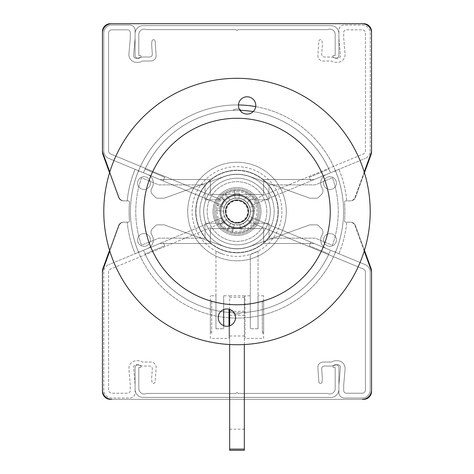 <?xml version="1.0" encoding="UTF-8"?>
<svg xmlns="http://www.w3.org/2000/svg" width="474" height="474" viewBox="0 0 474 474"><rect width="100%" height="100%" fill="white"/><g stroke="black" fill="none" stroke-linecap="round" stroke-linejoin="round"><path stroke-width="0.36" stroke-dasharray="2.37 1.78" d="M237 199.803A11.72 11.72 0 0 0 225.28 211.528A11.72 11.72 0 0 0 237 223.248A11.72 11.72 0 0 0 248.72 211.528A11.72 11.72 0 0 0 237 199.803A11.72 11.72 0 0 0 225.28 211.528A11.72 11.72 0 0 0 237 223.248A11.72 11.72 0 0 0 248.72 211.528A11.72 11.72 0 0 0 237 199.803M249.383 199.803A17.052 17.052 0 0 1 249.383 223.248L268.971 223.248L268.971 238.167L315.246 238.167L332.44 245.295A101.24 101.24 0 0 0 332.44 177.762L315.246 184.884L268.971 184.884L268.971 199.803L249.383 199.803A17.052 17.052 0 0 1 249.383 223.248L268.971 223.248L268.971 238.167L315.246 238.167L332.44 245.295A101.24 101.24 0 0 0 332.44 177.762L315.246 184.884L268.971 184.884L268.971 199.803L249.383 199.803M210.355 243.494L210.355 228.575L263.645 228.575L263.645 243.494L314.185 243.494L335.456 252.31A106.567 106.567 0 0 0 335.456 170.747L314.185 179.557L263.645 179.557L263.645 194.476L210.355 194.476L210.355 179.557L159.815 179.557L138.544 170.747A106.567 106.567 0 0 0 138.544 252.31L159.815 243.494L210.355 243.494L210.355 228.575L263.645 228.575L263.645 243.494L314.185 243.494L335.456 252.31A106.567 106.567 0 0 0 335.456 170.747L314.185 179.557L263.645 179.557L263.645 194.476L210.355 194.476L210.355 179.557L159.815 179.557L138.544 170.747A106.567 106.567 0 0 0 138.544 252.31L159.815 243.494L210.355 243.494M224.617 223.248A17.052 17.052 0 0 1 224.617 199.803L205.029 199.803L205.029 184.884L158.754 184.884L141.56 177.762A101.24 101.24 0 0 0 141.56 245.295L158.754 238.167L205.029 238.167L205.029 223.248L224.617 223.248A17.052 17.052 0 0 1 224.617 199.803L205.029 199.803L205.029 184.884L158.754 184.884L141.56 177.762A101.24 101.24 0 0 0 141.56 245.295L158.754 238.167L205.029 238.167L205.029 223.248L224.617 223.248M221.619 217.898A16.649 16.649 0 0 0 252.381 217.898A16.649 16.649 0 0 1 221.619 217.898L108.724 264.658L221.619 217.898M254.479 223.953A21.449 21.449 0 0 1 219.521 223.953L110.561 269.09A3.2 3.2 0 0 0 108.587 272.046L108.587 390.025A3.2 3.2 0 0 0 111.781 393.224L127.636 393.224A2.666 2.666 0 0 0 130.297 390.558L130.297 384.906L128.916 369.122A7.726 7.726 0 0 1 136.613 360.72L138.29 360.72A6.66 6.66 0 0 1 141.72 361.674A2.666 2.666 0 0 0 143.095 362.053L150.815 362.053A5.327 5.327 0 0 1 156.13 367.753L155.14 381.878A1.6 1.6 0 0 1 151.958 381.937L151.621 378.744L152.308 368.902A2.666 2.666 0 0 0 149.654 366.052L143.095 366.052A6.66 6.66 0 0 1 139.664 365.099A2.666 2.666 0 0 0 138.29 364.719L136.251 364.719A2.666 2.666 0 0 0 133.597 367.617L135.096 384.698L135.096 392.691A5.327 5.327 0 0 1 129.763 398.018L111.781 398.018A7.993 7.993 0 0 1 103.788 390.025L103.788 272.046A7.993 7.993 0 0 1 108.724 264.658A7.993 7.993 0 0 0 103.788 272.046L103.788 390.025A7.993 7.993 0 0 0 111.781 398.018L129.763 398.018A5.327 5.327 0 0 0 135.096 392.691L135.096 384.698L133.597 367.617A2.666 2.666 0 0 1 136.251 364.719L138.29 364.719A2.666 2.666 0 0 1 139.664 365.099A6.66 6.66 0 0 0 143.095 366.052L149.654 366.052A2.666 2.666 0 0 1 152.308 368.902L151.621 378.744L151.958 381.937A1.6 1.6 0 0 0 155.14 381.878L156.13 367.753A5.327 5.327 0 0 0 150.815 362.053L143.095 362.053A2.666 2.666 0 0 1 141.72 361.674A6.66 6.66 0 0 0 138.29 360.72L136.613 360.72A7.726 7.726 0 0 0 128.916 369.122L130.297 384.906L130.297 390.558A2.666 2.666 0 0 1 127.636 393.224L111.781 393.224A3.2 3.2 0 0 1 108.587 390.025L108.587 272.046A3.2 3.2 0 0 1 110.561 269.09L219.521 223.953A21.449 21.449 0 0 0 254.479 223.953L363.44 269.09A3.2 3.2 0 0 1 365.413 272.046L365.413 390.025A3.2 3.2 0 0 1 362.219 393.224L346.364 393.224A2.666 2.666 0 0 1 343.703 390.558L343.703 384.906L345.084 369.122A7.726 7.726 0 0 0 337.387 360.72L335.711 360.72A6.66 6.66 0 0 0 332.28 361.674A2.666 2.666 0 0 1 330.905 362.053L323.185 362.053A5.327 5.327 0 0 0 317.87 367.753L318.86 381.878A1.6 1.6 0 0 0 322.042 381.937L322.379 378.744L321.692 368.902A2.666 2.666 0 0 1 324.346 366.052L330.905 366.052A6.66 6.66 0 0 0 334.336 365.099A2.666 2.666 0 0 1 335.711 364.719L337.749 364.719A2.666 2.666 0 0 1 340.403 367.617L338.904 384.698L338.904 392.691A5.327 5.327 0 0 0 344.237 398.018L362.219 398.018A7.993 7.993 0 0 0 370.212 390.025L370.212 272.046A7.993 7.993 0 0 0 365.276 264.658L252.381 217.898L365.276 264.658A7.993 7.993 0 0 1 370.212 272.046L370.212 390.025A7.993 7.993 0 0 1 362.219 398.018L344.237 398.018A5.327 5.327 0 0 1 338.904 392.691L338.904 384.698L340.403 367.617A2.666 2.666 0 0 0 337.749 364.719L335.711 364.719A2.666 2.666 0 0 0 334.336 365.099A6.66 6.66 0 0 1 330.905 366.052L324.346 366.052A2.666 2.666 0 0 0 321.692 368.902L322.379 378.744L322.042 381.937A1.6 1.6 0 0 1 318.86 381.878L317.87 367.753A5.327 5.327 0 0 1 323.185 362.053L330.905 362.053A2.666 2.666 0 0 0 332.28 361.674A6.66 6.66 0 0 1 335.711 360.72L337.387 360.72A7.726 7.726 0 0 1 345.084 369.122L343.703 384.906L343.703 390.558A2.666 2.666 0 0 0 346.364 393.224L362.219 393.224A3.2 3.2 0 0 0 365.413 390.025L365.413 272.046A3.2 3.2 0 0 0 363.44 269.09L254.479 223.953M364.216 251.03L354.99 225.689A5.327 5.327 0 0 0 349.984 222.182L347.507 222.182A0.8 0.8 0 0 0 346.707 222.899A110.3 110.3 0 0 1 339.206 252.992A0.8 0.8 0 0 1 338.163 253.43L330.532 250.266A101.24 101.24 0 0 1 143.468 250.266L135.837 253.43A0.8 0.8 0 0 1 134.794 252.992A110.3 110.3 0 0 1 127.293 222.899A0.8 0.8 0 0 0 126.493 222.182L124.016 222.182A5.327 5.327 0 0 0 119.01 225.689L103.018 269.611A9.326 9.326 0 0 0 102.455 272.805L102.455 390.025A9.326 9.326 0 0 0 111.781 399.351L362.219 399.351A9.326 9.326 0 0 0 371.545 390.025L371.545 272.805A9.326 9.326 0 0 0 370.982 269.611L354.99 225.689A5.327 5.327 0 0 0 349.984 222.182L347.507 222.182A0.8 0.8 0 0 0 346.707 222.899A110.3 110.3 0 0 1 339.206 252.992A0.8 0.8 0 0 1 338.163 253.43L330.532 250.266A101.24 101.24 0 0 1 229.671 312.502A101.24 101.24 0 0 0 232.645 312.674A0.8 0.8 0 0 1 233.084 312.822A6.66 6.66 0 0 0 240.916 312.822A0.8 0.8 0 0 1 241.355 312.674A101.24 101.24 0 0 0 328.932 253.928L309.315 245.805L310.843 242.113L335.456 252.31A106.567 106.567 0 0 1 138.544 252.31L163.157 242.113L164.685 245.805L145.068 253.928A101.24 101.24 0 0 0 232.645 312.674A0.8 0.8 0 0 1 233.084 312.822A6.66 6.66 0 0 0 240.916 312.822A0.8 0.8 0 0 1 241.355 312.674A101.24 101.24 0 0 0 328.932 253.928L309.315 245.805L310.843 242.113L335.456 252.31A106.567 106.567 0 0 1 229.671 317.841M229.007 317.793A106.567 106.567 0 0 1 138.544 252.31L163.157 242.113L164.685 245.805L145.068 253.928A101.24 101.24 0 0 0 229.007 312.449A101.24 101.24 0 0 1 143.468 250.266L135.837 253.43A0.8 0.8 0 0 1 134.794 252.992A110.3 110.3 0 0 1 127.293 222.899A0.8 0.8 0 0 0 126.493 222.182L124.016 222.182A5.327 5.327 0 0 0 119.01 225.689L109.784 251.03M102.455 151.579L102.455 31.693A7.993 7.993 0 0 1 110.448 23.7L363.552 23.7A7.993 7.993 0 0 1 371.545 31.693L371.545 151.579A9.326 9.326 0 0 1 370.982 154.773L355.476 197.362A5.327 5.327 0 0 1 350.47 200.869L345.836 200.869A1.333 1.333 0 0 0 344.509 202.315A107.9 107.9 0 0 1 344.509 220.736A1.333 1.333 0 0 0 345.836 222.182L350.47 222.182A5.327 5.327 0 0 1 355.476 225.689L370.982 268.284A9.326 9.326 0 0 1 371.545 271.472L371.545 391.358A7.993 7.993 0 0 1 363.552 399.351L110.448 399.351A7.993 7.993 0 0 1 102.455 391.358L102.455 271.472A9.326 9.326 0 0 1 103.018 268.284L118.524 225.689A5.327 5.327 0 0 1 123.53 222.182L128.164 222.182A1.333 1.333 0 0 0 129.491 220.736A107.9 107.9 0 0 1 129.491 202.315A1.333 1.333 0 0 0 128.164 200.869L123.53 200.869A5.327 5.327 0 0 1 118.524 197.362L103.018 154.773A9.326 9.326 0 0 1 102.455 151.579M364.441 172.743L355.476 197.362A5.327 5.327 0 0 1 350.47 200.869L345.836 200.869A1.333 1.333 0 0 0 344.509 202.315A107.9 107.9 0 0 1 344.509 220.736A1.333 1.333 0 0 0 345.836 222.182L350.47 222.182A5.327 5.327 0 0 1 355.476 225.689L364.441 250.308M244.329 399.351L229.671 399.351L244.329 399.351M109.559 250.308L118.524 225.689A5.327 5.327 0 0 1 123.53 222.182L128.164 222.182A1.333 1.333 0 0 0 129.491 220.736A107.9 107.9 0 0 1 129.491 202.315A1.333 1.333 0 0 0 128.164 200.869L123.53 200.869A5.327 5.327 0 0 1 118.524 197.362L109.559 172.743M223.681 211.528A13.319 13.319 0 0 0 237 224.848A13.319 13.319 0 0 0 250.319 211.528A13.319 13.319 0 0 0 237 198.203A13.319 13.319 0 0 0 223.681 211.528A13.319 13.319 0 0 0 237 224.848A13.319 13.319 0 0 0 250.319 211.528A13.319 13.319 0 0 0 237 198.203A13.319 13.319 0 0 0 223.681 211.528M320.673 183.1A9.326 9.326 0 0 0 322.213 188.237A4.793 4.793 0 0 1 321.603 194.269L318.445 197.427A2.666 2.666 0 0 1 316.561 198.203L310.263 198.203A2.666 2.666 0 0 1 309.356 198.043L249.691 176.452A37.298 37.298 0 0 0 224.309 176.452L164.644 198.043A2.666 2.666 0 0 1 163.737 198.203L157.439 198.203A2.666 2.666 0 0 1 155.555 197.427L152.397 194.269A4.793 4.793 0 0 1 151.787 188.237A9.326 9.326 0 0 0 147.574 174.485L139.783 171.256A1.333 1.333 0 0 0 138.035 171.991A106.567 106.567 0 0 0 138.035 251.06A1.333 1.333 0 0 0 139.783 251.795L147.574 248.566A9.326 9.326 0 0 0 151.787 234.814A4.793 4.793 0 0 1 152.397 228.782L155.555 225.63A2.666 2.666 0 0 1 157.439 224.848L163.737 224.848A2.666 2.666 0 0 1 164.644 225.008L224.309 246.599A37.298 37.298 0 0 0 249.691 246.599L309.356 225.008A2.666 2.666 0 0 1 310.263 224.848L316.561 224.848A2.666 2.666 0 0 1 318.445 225.63L321.603 228.782A4.793 4.793 0 0 1 322.213 234.814A9.326 9.326 0 0 0 326.426 248.566L334.217 251.795A1.333 1.333 0 0 0 335.965 251.06A106.567 106.567 0 0 0 335.965 171.991A1.333 1.333 0 0 0 334.217 171.256L326.426 174.485A9.326 9.326 0 0 0 322.213 188.237A4.793 4.793 0 0 1 321.603 194.269L318.445 197.427A2.666 2.666 0 0 1 316.561 198.203L310.263 198.203A2.666 2.666 0 0 1 309.356 198.043L249.691 176.452A37.298 37.298 0 0 0 224.309 176.452L164.644 198.043A2.666 2.666 0 0 1 163.737 198.203L157.439 198.203A2.666 2.666 0 0 1 155.555 197.427L152.397 194.269A4.793 4.793 0 0 1 151.787 188.237A9.326 9.326 0 0 0 147.574 174.485L139.783 171.256A1.333 1.333 0 0 0 138.035 171.991A106.567 106.567 0 0 0 138.035 251.06A1.333 1.333 0 0 0 139.783 251.795L147.574 248.566A9.326 9.326 0 0 0 151.787 234.814A4.793 4.793 0 0 1 152.397 228.782L155.555 225.63A2.666 2.666 0 0 1 157.439 224.848L163.737 224.848A2.666 2.666 0 0 1 164.644 225.008L224.309 246.599A37.298 37.298 0 0 0 249.691 246.599L309.356 225.008A2.666 2.666 0 0 1 310.263 224.848L316.561 224.848A2.666 2.666 0 0 1 318.445 225.63L321.603 228.782A4.793 4.793 0 0 1 322.213 234.814A9.326 9.326 0 0 0 326.426 248.566L334.217 251.795A1.333 1.333 0 0 0 335.965 251.06A106.567 106.567 0 0 0 335.965 171.991A1.333 1.333 0 0 0 334.217 171.256L326.426 174.485A9.326 9.326 0 0 0 322.213 188.237A4.793 4.793 0 0 1 321.603 194.269L318.445 197.427A2.666 2.666 0 0 1 316.561 198.203L310.263 198.203A2.666 2.666 0 0 1 309.356 198.043L249.691 176.452A37.298 37.298 0 0 0 224.309 176.452L164.644 198.043A2.666 2.666 0 0 1 163.737 198.203L157.439 198.203A2.666 2.666 0 0 1 155.555 197.427L152.397 194.269A4.793 4.793 0 0 1 151.787 188.237A9.326 9.326 0 0 0 147.574 174.485L139.783 171.256A1.333 1.333 0 0 0 138.035 171.991A106.567 106.567 0 0 0 138.035 251.06A1.333 1.333 0 0 0 139.783 251.795L147.574 248.566A9.326 9.326 0 0 0 151.787 234.814A4.793 4.793 0 0 1 152.397 228.782L155.555 225.63A2.666 2.666 0 0 1 157.439 224.848L163.737 224.848A2.666 2.666 0 0 1 164.644 225.008L224.309 246.599A37.298 37.298 0 0 0 249.691 246.599L309.356 225.008A2.666 2.666 0 0 1 310.263 224.848L316.561 224.848A2.666 2.666 0 0 1 318.445 225.63L321.603 228.782A4.793 4.793 0 0 1 322.213 234.814A9.326 9.326 0 0 0 326.426 248.566L334.217 251.795A1.333 1.333 0 0 0 335.965 251.06A106.567 106.567 0 0 0 335.965 171.991A1.333 1.333 0 0 0 334.217 171.256L326.426 174.485A9.326 9.326 0 0 0 322.213 188.237A4.793 4.793 0 0 1 321.603 194.269L318.445 197.427A2.666 2.666 0 0 1 316.561 198.203L310.263 198.203A2.666 2.666 0 0 1 309.356 198.043L249.691 176.452A37.298 37.298 0 0 0 224.309 176.452L164.644 198.043A2.666 2.666 0 0 1 163.737 198.203L157.439 198.203A2.666 2.666 0 0 1 155.555 197.427L152.397 194.269A4.793 4.793 0 0 1 151.787 188.237A9.326 9.326 0 0 0 147.574 174.485L139.783 171.256A1.333 1.333 0 0 0 138.035 171.991A106.567 106.567 0 0 0 138.035 251.06A1.333 1.333 0 0 0 139.783 251.795L147.574 248.566A9.326 9.326 0 0 0 151.787 234.814A4.793 4.793 0 0 1 152.397 228.782L155.555 225.63A2.666 2.666 0 0 1 157.439 224.848L163.737 224.848A2.666 2.666 0 0 1 164.644 225.008L224.309 246.599A37.298 37.298 0 0 0 249.691 246.599L309.356 225.008A2.666 2.666 0 0 1 310.263 224.848L316.561 224.848A2.666 2.666 0 0 1 318.445 225.63L321.603 228.782A4.793 4.793 0 0 1 322.213 234.814A9.326 9.326 0 0 0 326.426 248.566L334.217 251.795A1.333 1.333 0 0 0 335.965 251.06A106.567 106.567 0 0 0 335.965 171.991A1.333 1.333 0 0 0 334.217 171.256L326.426 174.485A9.326 9.326 0 0 0 320.673 183.1M237 222.318A10.789 10.789 0 0 0 247.789 211.528A10.789 10.789 0 0 0 237 200.739A10.789 10.789 0 0 0 226.211 211.528A10.789 10.789 0 0 0 237 222.318M237 198.203A13.319 13.319 0 0 1 250.319 211.528A13.319 13.319 0 0 1 237 224.848A13.319 13.319 0 0 0 250.319 211.528A13.319 13.319 0 0 0 237 198.203A13.319 13.319 0 0 0 223.681 211.528A13.319 13.319 0 0 0 237 224.848A13.319 13.319 0 0 1 223.681 211.528A13.319 13.319 0 0 1 237 198.203M237 193.356A18.172 18.172 0 0 0 234.6 193.516L234.334 190.447A21.247 21.247 0 0 1 246.711 230.423A21.247 21.247 0 0 1 237 232.775A21.247 21.247 0 0 0 258.247 211.528A21.247 21.247 0 0 0 237 190.281A21.247 21.247 0 0 0 215.753 211.528A21.247 21.247 0 0 0 237 232.775A21.247 21.247 0 0 1 232.296 232.248L234.328 224.712A13.456 13.456 0 0 1 230.571 223.343L227.289 230.423A21.247 21.247 0 0 1 220.078 224.374L226.477 219.906A13.456 13.456 0 0 1 224.48 216.446L217.412 219.758A21.247 21.247 0 0 1 215.777 210.492L223.55 211.185A13.456 13.456 0 0 1 224.243 207.251L216.701 205.242A21.247 21.247 0 0 1 221.411 197.089L226.916 202.617A13.456 13.456 0 0 0 224.243 207.251L219.681 206.036A18.172 18.172 0 0 0 218.846 210.764L223.55 211.185A13.456 13.456 0 0 0 224.48 216.446L220.203 218.455A18.172 18.172 0 0 0 222.602 222.614L226.477 219.906A13.456 13.456 0 0 0 230.571 223.343L228.581 227.633A18.172 18.172 0 0 0 233.095 229.274L234.328 224.712A13.456 13.456 0 0 0 250.456 211.528A13.456 13.456 0 0 0 237 198.073A13.456 13.456 0 0 1 238.997 198.221L239.4 193.516A18.172 18.172 0 0 0 237 193.356M234.6 193.516L235.003 198.221A13.456 13.456 0 0 0 229.979 200.052L225.494 193.665A21.247 21.247 0 0 1 234.334 190.447L235.003 198.221A13.456 13.456 0 0 1 237 198.073A13.456 13.456 0 0 0 223.544 211.528A13.456 13.456 0 0 0 239.672 224.712L240.905 229.274A18.172 18.172 0 0 0 245.419 227.633L243.429 223.343A13.456 13.456 0 0 1 239.672 224.712L240.905 229.274M245.419 227.633L243.429 223.343A13.456 13.456 0 0 0 247.523 219.906L251.398 222.614A18.172 18.172 0 0 0 253.797 218.455L249.52 216.446A13.456 13.456 0 0 1 247.523 219.906L251.398 222.614M253.797 218.455L249.52 216.446A13.456 13.456 0 0 0 250.45 211.185L255.154 210.764A18.172 18.172 0 0 0 254.319 206.036L249.757 207.251A13.456 13.456 0 0 1 250.45 211.185L255.154 210.764M254.319 206.036L249.757 207.251A13.456 13.456 0 0 0 247.084 202.617L250.414 199.27A18.172 18.172 0 0 0 246.741 196.183L244.021 200.052A13.456 13.456 0 0 1 247.084 202.617L250.414 199.27M246.741 196.183L244.021 200.052A13.456 13.456 0 0 0 238.997 198.221L239.4 193.516M226.916 202.617A13.456 13.456 0 0 1 229.979 200.052L227.259 196.183A18.172 18.172 0 0 0 223.586 199.27L226.916 202.617M233.095 229.274L232.296 232.248A21.247 21.247 0 0 1 227.289 230.423L228.581 227.633M222.602 222.614L220.078 224.374A21.247 21.247 0 0 1 217.412 219.758L220.203 218.455M218.846 210.764L215.777 210.492A21.247 21.247 0 0 1 216.701 205.242L219.681 206.036M223.586 199.27L221.411 197.089A21.247 21.247 0 0 1 225.494 193.665L227.259 196.183M323.6 183.1A6.393 6.393 0 0 0 329.993 189.493A6.393 6.393 0 0 0 336.392 183.1A6.393 6.393 0 0 0 329.993 176.707A6.393 6.393 0 0 0 323.6 183.1A6.393 6.393 0 0 0 329.993 189.493A6.393 6.393 0 0 0 336.392 183.1A6.393 6.393 0 0 0 329.993 176.707A6.393 6.393 0 0 0 323.6 183.1M323.6 239.951A6.393 6.393 0 0 0 329.993 246.35A6.393 6.393 0 0 0 336.392 239.951A6.393 6.393 0 0 0 329.993 233.558A6.393 6.393 0 0 0 323.6 239.951A6.393 6.393 0 0 0 329.993 246.35A6.393 6.393 0 0 0 336.392 239.951A6.393 6.393 0 0 0 329.993 233.558A6.393 6.393 0 0 0 323.6 239.951M137.608 239.951A6.393 6.393 0 0 0 144.007 246.35A6.393 6.393 0 0 0 150.4 239.951A6.393 6.393 0 0 0 144.007 233.558A6.393 6.393 0 0 0 137.608 239.951A6.393 6.393 0 0 0 144.007 246.35A6.393 6.393 0 0 0 150.4 239.951A6.393 6.393 0 0 0 144.007 233.558A6.393 6.393 0 0 0 137.608 239.951M137.608 183.1A6.393 6.393 0 0 0 144.007 189.493A6.393 6.393 0 0 0 150.4 183.1A6.393 6.393 0 0 0 144.007 176.707A6.393 6.393 0 0 0 137.608 183.1A6.393 6.393 0 0 0 144.007 189.493A6.393 6.393 0 0 0 150.4 183.1A6.393 6.393 0 0 0 144.007 176.707A6.393 6.393 0 0 0 137.608 183.1M214.355 211.528A22.645 22.645 0 0 0 237 234.174A22.645 22.645 0 0 0 259.645 211.528A22.645 22.645 0 0 0 237 188.883A22.645 22.645 0 0 0 214.355 211.528A22.645 22.645 0 0 0 237 234.174A22.645 22.645 0 0 0 259.645 211.528A22.645 22.645 0 0 0 237 188.883A22.645 22.645 0 0 0 214.355 211.528M147.479 393.408L236.076 393.408A0.93 0.93 0 0 1 237.924 393.408L326.521 393.408A5.327 5.327 0 0 1 328.186 393.675A5.327 5.327 0 0 0 335.177 388.615L335.177 367.836A0.533 0.533 0 0 0 334.46 367.332L333.761 367.587A0.533 0.533 0 0 1 333.044 367.089L333.044 366.272A0.533 0.533 0 0 1 333.394 365.768L335.331 365.063A2.666 2.666 0 0 1 338.904 367.569L338.904 389.415A7.993 7.993 0 0 1 330.911 397.408L143.089 397.408A7.993 7.993 0 0 1 135.096 389.415L135.096 367.569A2.666 2.666 0 0 1 138.669 365.063L140.606 365.768A0.533 0.533 0 0 1 140.956 366.272L140.956 367.089A0.533 0.533 0 0 1 140.239 367.587L139.54 367.332A0.533 0.533 0 0 0 138.823 367.836L138.823 388.615A5.327 5.327 0 0 0 145.814 393.675A5.327 5.327 0 0 1 147.479 393.408L236.076 393.408A0.93 0.93 0 0 1 237.924 393.408L326.521 393.408A5.327 5.327 0 0 1 328.186 393.675A5.327 5.327 0 0 0 335.177 388.615L335.177 367.836A0.533 0.533 0 0 0 334.46 367.332L333.761 367.587A0.533 0.533 0 0 1 333.044 367.089L333.044 366.272A0.533 0.533 0 0 1 333.394 365.768L335.331 365.063A2.666 2.666 0 0 1 338.904 367.569L338.904 389.415A7.993 7.993 0 0 1 330.911 397.408L143.089 397.408A7.993 7.993 0 0 1 135.096 389.415L135.096 367.569A2.666 2.666 0 0 1 138.669 365.063L140.606 365.768A0.533 0.533 0 0 1 140.956 366.272L140.956 367.089A0.533 0.533 0 0 1 140.239 367.587L139.54 367.332A0.533 0.533 0 0 0 138.823 367.836L138.823 388.615A5.327 5.327 0 0 0 145.814 393.675A5.327 5.327 0 0 1 147.479 393.408M326.521 29.643L237.924 29.643A0.93 0.93 0 0 1 236.076 29.643L147.479 29.643A5.327 5.327 0 0 1 145.814 29.376A5.327 5.327 0 0 0 138.823 34.436L138.823 55.215A0.533 0.533 0 0 0 139.54 55.719L140.239 55.464A0.533 0.533 0 0 1 140.956 55.962L140.956 56.785A0.533 0.533 0 0 1 140.606 57.283L138.669 57.988A2.666 2.666 0 0 1 135.096 55.482L135.096 33.636A7.993 7.993 0 0 1 143.089 25.643L330.911 25.643A7.993 7.993 0 0 1 338.904 33.636L338.904 55.482A2.666 2.666 0 0 1 335.331 57.988L333.394 57.283A0.533 0.533 0 0 1 333.044 56.785L333.044 55.962A0.533 0.533 0 0 1 333.761 55.464L334.46 55.719A0.533 0.533 0 0 0 335.177 55.215L335.177 34.436A5.327 5.327 0 0 0 328.186 29.376A5.327 5.327 0 0 1 326.521 29.643L237.924 29.643A0.93 0.93 0 0 1 236.076 29.643L147.479 29.643A5.327 5.327 0 0 1 145.814 29.376A5.327 5.327 0 0 0 138.823 34.436L138.823 55.215A0.533 0.533 0 0 0 139.54 55.719L140.239 55.464A0.533 0.533 0 0 1 140.956 55.962L140.956 56.785A0.533 0.533 0 0 1 140.606 57.283L138.669 57.988A2.666 2.666 0 0 1 135.096 55.482L135.096 33.636A7.993 7.993 0 0 1 143.089 25.643L330.911 25.643A7.993 7.993 0 0 1 338.904 33.636L338.904 55.482A2.666 2.666 0 0 1 335.331 57.988L333.394 57.283A0.533 0.533 0 0 1 333.044 56.785L333.044 55.962A0.533 0.533 0 0 1 333.761 55.464L334.46 55.719A0.533 0.533 0 0 0 335.177 55.215L335.177 34.436A5.327 5.327 0 0 0 328.186 29.376A5.327 5.327 0 0 1 326.521 29.643M252.381 205.153A16.649 16.649 0 0 0 221.619 205.153A16.649 16.649 0 0 1 252.381 205.153L365.276 158.393L252.381 205.153M219.521 199.098A21.449 21.449 0 0 1 254.479 199.098L363.44 153.961A3.2 3.2 0 0 0 365.413 151.01L365.413 33.026A3.2 3.2 0 0 0 362.219 29.826L346.364 29.826A2.666 2.666 0 0 0 343.703 32.493L343.703 38.145L345.084 53.929A7.726 7.726 0 0 1 337.387 62.331L335.711 62.331A6.66 6.66 0 0 1 332.28 61.377A2.666 2.666 0 0 0 330.905 60.998L323.185 60.998A5.327 5.327 0 0 1 317.87 55.298L318.86 41.173A1.6 1.6 0 0 1 322.042 41.12L322.379 44.307L321.692 54.155A2.666 2.666 0 0 0 324.346 57.004L330.905 57.004A6.66 6.66 0 0 1 334.336 57.952A2.666 2.666 0 0 0 335.711 58.338L337.749 58.338A2.666 2.666 0 0 0 340.403 55.44L338.904 38.353L338.904 30.36A5.327 5.327 0 0 1 344.237 25.033L362.219 25.033A7.993 7.993 0 0 1 370.212 33.026L370.212 151.01A7.993 7.993 0 0 1 365.276 158.393A7.993 7.993 0 0 0 370.212 151.01L370.212 33.026A7.993 7.993 0 0 0 362.219 25.033L344.237 25.033A5.327 5.327 0 0 0 338.904 30.36L338.904 38.353L340.403 55.44A2.666 2.666 0 0 1 337.749 58.338L335.711 58.338A2.666 2.666 0 0 1 334.336 57.952A6.66 6.66 0 0 0 330.905 57.004L324.346 57.004A2.666 2.666 0 0 1 321.692 54.155L322.379 44.307L322.042 41.12A1.6 1.6 0 0 0 318.86 41.173L317.87 55.298A5.327 5.327 0 0 0 323.185 60.998L330.905 60.998A2.666 2.666 0 0 1 332.28 61.377A6.66 6.66 0 0 0 335.711 62.331L337.387 62.331A7.726 7.726 0 0 0 345.084 53.929L343.703 38.145L343.703 32.493A2.666 2.666 0 0 1 346.364 29.826L362.219 29.826A3.2 3.2 0 0 1 365.413 33.026L365.413 151.01A3.2 3.2 0 0 1 363.44 153.961L254.479 199.098A21.449 21.449 0 0 0 219.521 199.098L110.561 153.961A3.2 3.2 0 0 1 108.587 151.01L108.587 33.026A3.2 3.2 0 0 1 111.781 29.826L127.636 29.826A2.666 2.666 0 0 1 130.297 32.493L130.297 38.145L128.916 53.929A7.726 7.726 0 0 0 136.613 62.331L138.29 62.331A6.66 6.66 0 0 0 141.72 61.377A2.666 2.666 0 0 1 143.095 60.998L150.815 60.998A5.327 5.327 0 0 0 156.13 55.298L155.14 41.173A1.6 1.6 0 0 0 151.958 41.12L151.621 44.307L152.308 54.155A2.666 2.666 0 0 1 149.654 57.004L143.095 57.004A6.66 6.66 0 0 0 139.664 57.952A2.666 2.666 0 0 1 138.29 58.338L136.251 58.338A2.666 2.666 0 0 1 133.597 55.44L135.096 38.353L135.096 30.36A5.327 5.327 0 0 0 129.763 25.033L111.781 25.033A7.993 7.993 0 0 0 103.788 33.026L103.788 151.01A7.993 7.993 0 0 0 108.724 158.393L221.619 205.153L108.724 158.393A7.993 7.993 0 0 1 103.788 151.01L103.788 33.026A7.993 7.993 0 0 1 111.781 25.033L129.763 25.033A5.327 5.327 0 0 1 135.096 30.36L135.096 38.353L133.597 55.44A2.666 2.666 0 0 0 136.251 58.338L138.29 58.338A2.666 2.666 0 0 0 139.664 57.952A6.66 6.66 0 0 1 143.095 57.004L149.654 57.004A2.666 2.666 0 0 0 152.308 54.155L151.621 44.307L151.958 41.12A1.6 1.6 0 0 1 155.14 41.173L156.13 55.298A5.327 5.327 0 0 1 150.815 60.998L143.095 60.998A2.666 2.666 0 0 0 141.72 61.377A6.66 6.66 0 0 1 138.29 62.331L136.613 62.331A7.726 7.726 0 0 1 128.916 53.929L130.297 38.145L130.297 32.493A2.666 2.666 0 0 0 127.636 29.826L111.781 29.826A3.2 3.2 0 0 0 108.587 33.026L108.587 151.01A3.2 3.2 0 0 0 110.561 153.961L219.521 199.098M239.423 109.411A6.66 6.66 0 0 0 233.084 110.229A0.8 0.8 0 0 1 232.645 110.383A101.24 101.24 0 0 0 145.068 169.123L164.685 177.246L163.157 180.938L138.544 170.747A106.567 106.567 0 0 1 335.456 170.747L310.843 180.938L309.315 177.246L328.932 169.123A101.24 101.24 0 0 0 253.211 111.591A101.24 101.24 0 0 1 330.532 172.785L338.163 169.627A0.8 0.8 0 0 1 339.206 170.059A110.3 110.3 0 0 1 346.707 200.152A0.8 0.8 0 0 0 347.507 200.869L349.984 200.869A5.327 5.327 0 0 0 354.99 197.362L370.982 153.44A9.326 9.326 0 0 0 371.545 150.252L371.545 33.026A9.326 9.326 0 0 0 362.219 23.7L111.781 23.7A9.326 9.326 0 0 0 102.455 33.026L102.455 150.252A9.326 9.326 0 0 0 103.018 153.44L119.01 197.362A5.327 5.327 0 0 0 124.016 200.869L126.493 200.869A0.8 0.8 0 0 0 127.293 200.152A110.3 110.3 0 0 1 134.794 170.059A0.8 0.8 0 0 1 135.837 169.627L143.468 172.785A101.24 101.24 0 0 1 330.532 172.785L338.163 169.627A0.8 0.8 0 0 1 339.206 170.059A110.3 110.3 0 0 1 346.707 200.152A0.8 0.8 0 0 0 347.507 200.869L349.984 200.869A5.327 5.327 0 0 0 354.99 197.362L364.216 172.021M109.784 172.021L119.01 197.362A5.327 5.327 0 0 0 124.016 200.869L126.493 200.869A0.8 0.8 0 0 0 127.293 200.152A110.3 110.3 0 0 1 134.794 170.059A0.8 0.8 0 0 1 135.837 169.627L143.468 172.785A101.24 101.24 0 0 1 239.974 110.329M255.699 106.609A106.567 106.567 0 0 1 335.456 170.747L310.843 180.938L309.315 177.246L328.932 169.123A101.24 101.24 0 0 0 241.355 110.383A0.8 0.8 0 0 1 240.916 110.229A6.66 6.66 0 0 0 233.084 110.229A0.8 0.8 0 0 1 232.645 110.383A101.24 101.24 0 0 0 145.068 169.123L164.685 177.246L163.157 180.938L138.544 170.747A106.567 106.567 0 0 1 238.475 104.967M237 222.851A11.323 11.323 0 0 0 248.323 211.528A11.323 11.323 0 0 0 237 200.206A11.323 11.323 0 0 1 248.323 211.528A11.323 11.323 0 0 1 237 222.851A11.323 11.323 0 0 1 225.677 211.528A11.323 11.323 0 0 1 237 200.206A11.323 11.323 0 0 0 225.677 211.528A11.323 11.323 0 0 0 237 222.851M237 170.231A41.297 41.297 0 0 0 195.703 211.528A41.297 41.297 0 0 0 237 252.82A41.297 41.297 0 0 0 278.297 211.528A41.297 41.297 0 0 0 237 170.231A41.297 41.297 0 0 0 195.703 211.528A41.297 41.297 0 0 0 237 252.82A41.297 41.297 0 0 0 278.297 211.528A41.297 41.297 0 0 0 237 170.231M237 244.827A33.304 33.304 0 0 0 270.304 211.528A33.304 33.304 0 0 0 237 178.224A33.304 33.304 0 0 0 203.696 211.528A33.304 33.304 0 0 0 237 244.827A33.304 33.304 0 0 0 270.304 211.528A33.304 33.304 0 0 0 237 178.224A33.304 33.304 0 0 0 203.696 211.528A33.304 33.304 0 0 0 237 244.827M266.838 211.528A29.838 29.838 0 0 0 237 181.684A29.838 29.838 0 0 0 207.162 211.528A29.838 29.838 0 0 0 237 241.367A29.838 29.838 0 0 0 266.838 211.528A29.838 29.838 0 0 0 237 181.684A29.838 29.838 0 0 0 207.162 211.528A29.838 29.838 0 0 0 237 241.367A29.838 29.838 0 0 0 266.838 211.528M203.696 211.528A33.304 33.304 0 0 0 237 244.827A33.304 33.304 0 0 0 270.304 211.528A33.304 33.304 0 0 0 237 178.224A33.304 33.304 0 0 0 203.696 211.528A33.304 33.304 0 0 0 237 244.827A33.304 33.304 0 0 0 270.304 211.528A33.304 33.304 0 0 0 237 178.224A33.304 33.304 0 0 0 203.696 211.528A33.304 33.304 0 0 1 237 178.224A33.304 33.304 0 0 1 270.304 211.528A33.304 33.304 0 0 1 237 244.827A33.304 33.304 0 0 1 203.696 211.528A33.304 33.304 0 0 1 237 178.224A33.304 33.304 0 0 1 270.304 211.528A33.304 33.304 0 0 1 237 244.827A33.304 33.304 0 0 1 203.696 211.528M262.312 302.074L262.312 332.102L262.312 302.074L263.645 302.074L263.645 332.102L263.645 302.074M262.312 332.102L263.645 332.102M262.312 300.86L262.312 333.323L262.312 300.86L263.645 300.86L263.645 333.323L263.645 300.86M262.312 333.323L263.645 333.323M263.645 338.406L263.645 295.776L263.645 338.406L244.993 338.406L244.993 295.776L244.993 338.406M263.645 295.776L258.046 295.776L258.046 328.772L258.046 295.776M250.319 295.776L250.319 328.772L250.319 295.776L244.993 295.776M211.688 302.074L211.688 332.102L211.688 302.074L210.355 302.074L210.355 332.102L210.355 302.074M211.688 332.102L210.355 332.102M211.688 333.323L211.688 300.86L211.688 333.323L210.355 333.323L210.355 300.86L210.355 333.323M211.688 300.86L210.355 300.86M210.355 338.406L210.355 295.776L210.355 338.406L229.007 338.406L229.007 309.22M229.007 326.005L229.007 338.406M223.681 295.776L223.681 328.772L223.681 295.776L229.007 295.776M215.954 295.776L215.954 251.179L223.681 254.396L215.954 251.179L215.954 328.772L215.954 295.776L210.355 295.776M220.084 211.528A16.916 16.916 0 0 1 237 194.607A16.916 16.916 0 0 1 253.916 211.528A16.916 16.916 0 0 1 237 228.444A16.916 16.916 0 0 1 220.084 211.528A16.916 16.916 0 0 1 237 194.607A16.916 16.916 0 0 1 253.916 211.528A16.916 16.916 0 0 1 237 228.444A16.916 16.916 0 0 1 220.084 211.528M278.031 211.528A41.031 41.031 0 0 1 237 252.553A41.031 41.031 0 0 1 195.969 211.528A41.031 41.031 0 0 1 237 170.498A41.031 41.031 0 0 1 278.031 211.528A41.031 41.031 0 0 1 237 252.553A41.031 41.031 0 0 1 195.969 211.528A41.031 41.031 0 0 1 237 170.498A41.031 41.031 0 0 1 278.031 211.528M281.894 211.528A44.894 44.894 0 0 1 237 256.416A44.894 44.894 0 0 1 192.106 211.528A44.894 44.894 0 0 1 237 166.635A44.894 44.894 0 0 1 281.894 211.528A44.894 44.894 0 0 1 237 256.416A44.894 44.894 0 0 1 192.106 211.528A44.894 44.894 0 0 1 237 166.635A44.894 44.894 0 0 1 281.894 211.528M199.832 211.528A37.168 37.168 0 0 1 237 174.361A37.168 37.168 0 0 1 274.168 211.528A37.168 37.168 0 0 1 237 248.69A37.168 37.168 0 0 1 199.832 211.528A37.168 37.168 0 0 1 237 174.361A37.168 37.168 0 0 1 274.168 211.528A37.168 37.168 0 0 1 237 248.69A37.168 37.168 0 0 1 199.832 211.528M258.046 251.179L250.319 254.396L258.046 251.179L258.046 328.772L258.046 251.179M250.319 254.396L250.319 328.772L250.319 254.396M223.681 309.569L223.681 325.656M229.671 309.415L229.671 295.776L229.671 315.263L244.329 315.263L244.329 311.329L244.329 449.097M229.671 295.776L244.329 295.776L244.329 315.263M229.671 315.263L229.671 449.097M244.329 344.533L244.329 295.776M229.671 344.533L229.671 325.81M229.671 311.329L244.329 311.329M248.192 211.528A11.192 11.192 0 0 0 237 200.336A11.192 11.192 0 0 0 225.808 211.528A11.192 11.192 0 0 0 237 222.715A11.192 11.192 0 0 0 248.192 211.528A11.192 11.192 0 0 0 237 200.336A11.192 11.192 0 0 0 225.808 211.528A11.192 11.192 0 0 0 237 222.715A11.192 11.192 0 0 0 248.192 211.528M221.014 211.528A15.986 15.986 0 0 0 237 227.514A15.986 15.986 0 0 0 252.986 211.528A15.986 15.986 0 0 0 237 195.543A15.986 15.986 0 0 0 221.014 211.528A15.986 15.986 0 0 0 237 227.514A15.986 15.986 0 0 0 252.986 211.528A15.986 15.986 0 0 0 237 195.543A15.986 15.986 0 0 0 221.014 211.528A15.986 15.986 0 0 1 237 195.543A15.986 15.986 0 0 1 252.986 211.528A15.986 15.986 0 0 1 237 227.514A15.986 15.986 0 0 1 221.014 211.528A15.986 15.986 0 0 1 237 195.543A15.986 15.986 0 0 1 252.986 211.528A15.986 15.986 0 0 1 237 227.514A15.986 15.986 0 0 1 221.014 211.528M278.297 211.528A41.297 41.297 0 0 0 237 170.231A41.297 41.297 0 0 0 195.703 211.528A41.297 41.297 0 0 0 237 252.82A41.297 41.297 0 0 0 278.297 211.528A41.297 41.297 0 0 0 237 170.231A41.297 41.297 0 0 0 195.703 211.528A41.297 41.297 0 0 0 237 252.82A41.297 41.297 0 0 0 278.297 211.528M225.677 211.528A11.323 11.323 0 0 0 237 222.851A11.323 11.323 0 0 0 248.323 211.528A11.323 11.323 0 0 0 237 200.206A11.323 11.323 0 0 0 225.677 211.528A11.323 11.323 0 0 0 237 222.851A11.323 11.323 0 0 0 248.323 211.528A11.323 11.323 0 0 0 237 200.206A11.323 11.323 0 0 0 225.677 211.528M187.71 211.528A49.29 49.29 0 0 1 237 162.238A49.29 49.29 0 0 1 286.29 211.528A49.29 49.29 0 0 1 237 260.813A49.29 49.29 0 0 1 187.71 211.528A49.29 49.29 0 0 1 237 162.238A49.29 49.29 0 0 1 286.29 211.528A49.29 49.29 0 0 1 237 260.813A49.29 49.29 0 0 1 187.71 211.528M260.872 213.804A23.978 23.978 0 0 1 234.725 235.394A23.978 23.978 0 0 1 213.128 209.247A23.978 23.978 0 0 1 239.275 187.657A23.978 23.978 0 0 1 260.872 213.804A23.978 23.978 0 0 1 234.725 235.394A23.978 23.978 0 0 1 213.128 209.247A23.978 23.978 0 0 1 239.275 187.657A23.978 23.978 0 0 1 260.872 213.804M238.499 104.618A8.656 8.656 0 0 0 246.296 114.056A8.656 8.656 0 0 0 255.741 106.259A8.656 8.656 0 0 0 247.943 96.82A8.656 8.656 0 0 0 238.499 104.618M218.259 316.792A8.656 8.656 0 0 0 226.057 326.231A8.656 8.656 0 0 0 235.501 318.433A8.656 8.656 0 0 0 227.704 308.995A8.656 8.656 0 0 0 218.259 316.792M369.607 224.172A133.212 133.212 0 0 0 249.65 78.915A133.212 133.212 0 0 0 104.393 198.879A133.212 133.212 0 0 0 224.35 344.136A133.212 133.212 0 0 0 369.607 224.172M213.958 301.879A93.248 93.248 0 0 0 327.356 234.571A93.248 93.248 0 0 0 260.042 121.172A93.248 93.248 0 0 0 146.644 188.48A93.248 93.248 0 0 0 213.958 301.879M237 191.609A19.914 19.914 0 0 1 256.914 211.528A19.914 19.914 0 0 1 237 231.442A19.914 19.914 0 0 1 217.086 211.528A19.914 19.914 0 0 1 237 191.609M237 190.281A21.247 21.247 0 0 0 215.753 211.528A21.247 21.247 0 0 0 237 232.775M258.046 328.772L250.319 328.772L258.046 328.772M215.954 328.772L223.681 328.772L215.954 328.772M229.671 297.263L244.329 297.263M229.671 429.177L244.329 429.177M229.671 335.995L244.329 335.995"/><path stroke-width="0.71" d="M229.671 317.841A106.567 106.567 0 0 1 229.007 317.793M229.007 312.449A101.24 101.24 0 0 0 229.671 312.502A101.24 101.24 0 0 1 229.007 312.449M109.559 172.743L103.018 154.773A9.326 9.326 0 0 1 102.455 151.579L102.455 31.693A7.993 7.993 0 0 1 110.448 23.7L363.552 23.7A7.993 7.993 0 0 1 371.545 31.693L371.545 151.579A9.326 9.326 0 0 1 370.982 154.773L364.441 172.743M364.441 250.308L370.982 268.284A9.326 9.326 0 0 1 371.545 271.472L371.545 391.358A7.993 7.993 0 0 1 363.552 399.351L362.219 399.351A9.326 9.326 0 0 0 371.545 390.025L371.545 272.805A9.326 9.326 0 0 0 370.982 269.611L364.216 251.03M109.784 251.03L103.018 269.611A9.326 9.326 0 0 0 102.455 272.805L102.455 390.025A9.326 9.326 0 0 0 111.781 399.351L110.448 399.351A7.993 7.993 0 0 1 102.455 391.358L102.455 271.472A9.326 9.326 0 0 1 103.018 268.284L109.559 250.308M239.974 110.329A101.24 101.24 0 0 1 253.211 111.591A101.24 101.24 0 0 0 241.355 110.383A0.8 0.8 0 0 1 240.916 110.229A6.66 6.66 0 0 0 239.423 109.411M364.216 172.021L370.982 153.44A9.326 9.326 0 0 0 371.545 150.252L371.545 33.026A9.326 9.326 0 0 0 362.219 23.7L111.781 23.7A9.326 9.326 0 0 0 102.455 33.026L102.455 150.252A9.326 9.326 0 0 0 103.018 153.44L109.784 172.021M238.475 104.967A106.567 106.567 0 0 1 255.699 106.609M229.007 309.22L229.007 326.005M223.681 325.656L223.681 309.569M229.671 344.533L229.671 450.3L229.671 449.097L244.329 449.097L244.329 450.3L244.329 344.533M229.671 325.81L229.671 309.415M238.499 104.618A8.656 8.656 0 0 0 246.296 114.056A8.656 8.656 0 0 0 255.741 106.259A8.656 8.656 0 0 0 247.943 96.82A8.656 8.656 0 0 0 238.499 104.618M218.259 316.792A8.656 8.656 0 0 0 226.057 326.231A8.656 8.656 0 0 0 235.501 318.433A8.656 8.656 0 0 0 227.704 308.995A8.656 8.656 0 0 0 218.259 316.792M369.607 224.172A133.212 133.212 0 0 0 249.65 78.915A133.212 133.212 0 0 0 104.393 198.879A133.212 133.212 0 0 0 224.35 344.136A133.212 133.212 0 0 0 369.607 224.172M213.958 301.879A93.248 93.248 0 0 0 327.356 234.571A93.248 93.248 0 0 0 260.042 121.172A93.248 93.248 0 0 0 146.644 188.48A93.248 93.248 0 0 0 213.958 301.879M229.671 450.3L244.329 450.3"/></g></svg>
